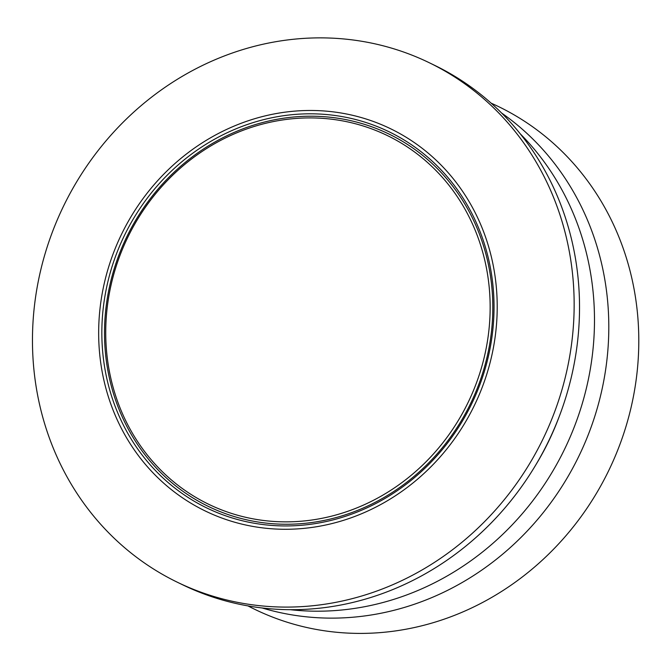 <?xml version="1.0" encoding="UTF-8"?>
<svg xmlns="http://www.w3.org/2000/svg" width="671" height="671" viewBox="0 0 671 671"><rect width="100%" height="100%" fill="white"/><g stroke="black" fill="none" stroke-linecap="round" stroke-linejoin="round"><path stroke-width="1.01" d="M491.138 103.158A279.362 257.916 115.8 0 1 605.594 476.838A279.362 257.916 115.8 0 1 247.943 605.888M559.144 416.716A258.671 238.809 115.8 0 1 545.682 447.255A258.671 238.809 115.8 0 1 535.995 464.575M520.293 133.873A277.92 256.582 115.8 0 1 561.459 455.441A277.92 256.582 115.8 0 1 290.124 609.679M501.547 112.971A277.92 256.582 115.8 0 1 575.777 462.369A277.92 256.582 115.8 0 1 262.093 607.96M130.073 232.728A204.865 189.138 115.8 0 1 462.965 205.678A204.865 189.138 115.8 0 1 300.776 521.258A204.865 189.138 115.8 0 1 130.073 232.728M129.092 232.191A206.936 191.05 115.8 0 1 465.347 204.865A206.936 191.05 115.8 0 1 301.522 523.64A206.936 191.05 115.8 0 1 129.092 232.191M126.676 230.967A209.008 192.954 115.8 0 1 466.303 203.363A209.008 192.954 115.8 0 1 300.834 525.326A209.008 192.954 115.8 0 1 126.676 230.967M123.9 229.524A212.397 196.083 115.8 0 1 469.029 201.476A212.397 196.083 115.8 0 1 300.876 528.656A212.397 196.083 115.8 0 1 123.9 229.524M66.764 199.664A288.681 266.513 115.8 0 1 429.021 62.613A288.681 266.513 115.8 0 1 543.216 438.54A288.681 266.513 115.8 0 1 177.597 582.353A288.681 266.513 115.8 0 1 66.764 199.664M429.021 62.613L434.389 65.213A288.681 266.513 115.8 0 1 548.593 441.141A288.681 266.513 115.8 0 1 182.965 584.953L177.597 582.353"/></g></svg>
